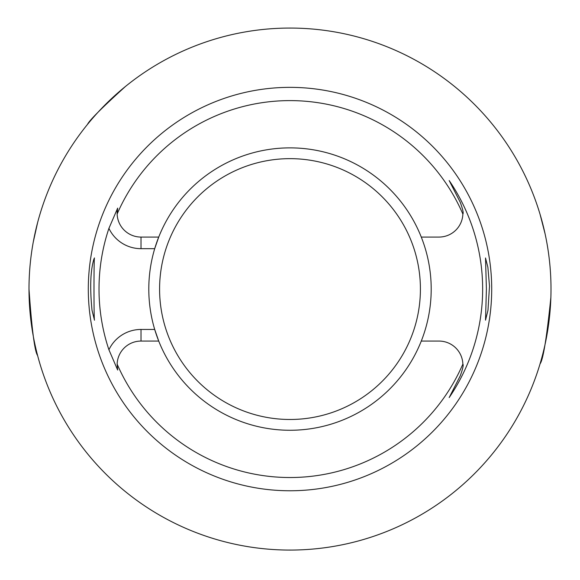 <?xml version="1.0" encoding="UTF-8"?>
<svg xmlns="http://www.w3.org/2000/svg" width="580" height="580" viewBox="0 0 580 580"><rect width="100%" height="100%" fill="white"/><g stroke="black" fill="none" stroke-linecap="round" stroke-linejoin="round"><path stroke-width="0.87" d="M487.976 310.271L485.511 320.167L486.41 289.065L485.511 257.969L487.889 267.329L489.498 286.107L487.976 310.271M92.024 310.271C89.791 287.695 90.422 270.613 93.924 259.021L94.489 257.969C93.837 256.041 93.837 322.096 94.489 320.167L92.024 310.271M117.131 364.11L117.668 370.025L108.917 349.769A35.496 35.496 0 0 1 141.005 329.454L154.701 329.454L158.724 341.069A141.201 141.201 0 0 0 421.276 341.069A141.201 141.201 0 0 0 290 147.871A141.201 141.201 0 0 0 158.724 237.068L154.701 248.675A141.201 141.201 0 0 0 158.724 341.069L141.005 341.069A23.889 23.889 0 0 0 117.131 364.11A188.449 188.449 0 0 0 462.869 364.11A23.889 23.889 0 0 0 438.995 341.069L421.276 341.069M141.005 248.675L154.701 248.675A141.201 141.201 0 0 1 158.724 237.068L141.005 237.068L141.005 248.675A35.496 35.496 0 0 1 108.917 228.361L117.668 208.111A23.889 23.889 0 0 0 141.005 237.068M421.276 237.068L438.995 237.068A23.889 23.889 0 0 0 462.869 214.027A188.449 188.449 0 0 0 117.131 214.027L117.668 208.111M108.917 349.769A190.987 190.987 0 0 1 108.917 228.361M449.174 397.583L460.274 375.797L449.174 397.583A192.647 192.647 0 0 0 449.174 180.547L460.274 202.333C462.811 209.365 463.674 213.259 462.869 214.027M550.862 297.504C546.73 337.777 543.126 359.897 540.053 363.856M551 289.065A261 261 0 0 0 159.5 63.031A261 261 0 0 0 159.5 515.098A261 261 0 0 0 551 289.065M540.053 214.281L545.062 233.725M87.471 124.439C89.327 120.394 101.964 107.757 125.374 86.536M33.27 242.034L37.613 222.575M37.613 355.562C34.713 351.639 31.842 329.505 29 289.152M449.174 180.547L460.274 202.333M491.709 289.065A201.71 201.71 0 0 1 189.145 463.746A201.71 201.71 0 0 1 189.145 114.383A201.71 201.71 0 0 1 491.709 289.065M462.869 364.11C463.674 364.871 462.811 368.764 460.274 375.797M141.005 329.454L141.005 341.069M290 158.652A130.42 130.42 0 0 1 402.948 354.271A130.42 130.42 0 0 1 177.052 354.271A130.42 130.42 0 0 1 290 158.652"/></g></svg>
